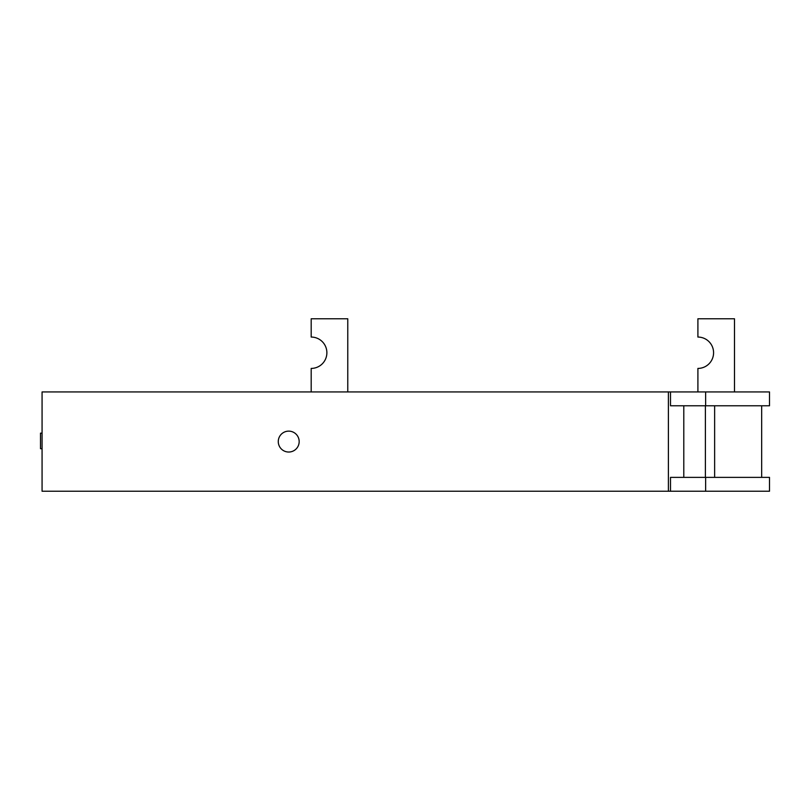 <?xml version="1.0" encoding="UTF-8"?>
<svg xmlns="http://www.w3.org/2000/svg" width="810" height="810" viewBox="0 0 810 810"><rect width="100%" height="100%" fill="white"/><g stroke="black" fill="none" stroke-linecap="round" stroke-linejoin="round"><path stroke-width="1.21" d="M42.069 448.71L40.5 448.71L40.5 433.158L42.069 433.158M299.173 441.582A10.449 10.449 0 0 1 283.5 450.633A10.449 10.449 0 0 1 283.5 432.53A10.449 10.449 0 0 1 299.173 441.582M347.774 391.939L347.774 318.775L311.192 318.775L311.192 337.061A15.673 15.673 0 0 1 326.875 352.745A15.673 15.673 0 0 1 311.192 368.418L311.192 391.939M734.488 391.939L734.488 318.775L697.906 318.775L697.906 337.061A15.673 15.673 0 0 1 713.58 352.745A15.673 15.673 0 0 1 697.906 368.418L697.906 391.939M761.663 477.373L761.663 405.78M714.633 477.373L714.633 405.78M670.498 391.939L670.498 405.78L769.5 405.78L769.5 391.939L42.069 391.939L42.069 491.224L668.392 491.224L668.392 391.939M705.399 477.373L705.399 405.78M683.792 477.373L683.792 405.78M705.631 477.373L670.498 477.373L670.498 491.224L769.5 491.224L769.5 477.373L705.631 477.373L705.631 491.224M668.392 491.224L670.498 491.224M705.631 405.78L705.631 391.939"/></g></svg>
